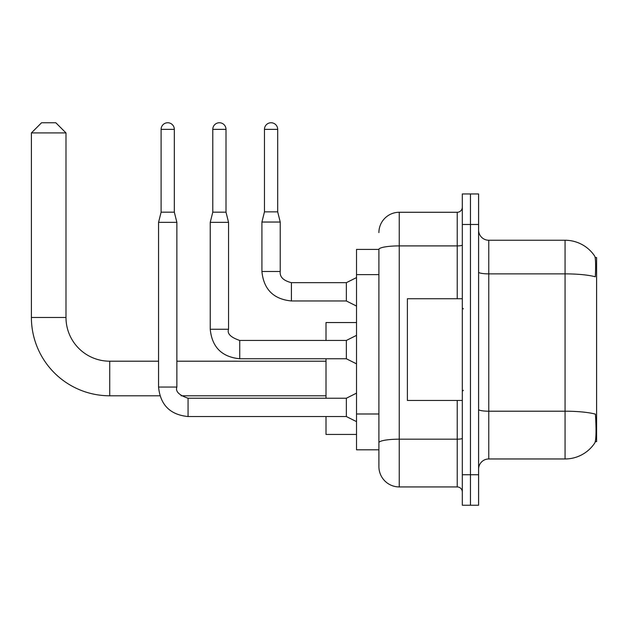 <?xml version="1.0" encoding="UTF-8"?>
<svg xmlns="http://www.w3.org/2000/svg" width="628" height="628" viewBox="0 0 628 628"><rect width="100%" height="100%" fill="white"/><g stroke="black" fill="none" stroke-linecap="round" stroke-linejoin="round"><path stroke-width="0.94" d="M595.281 441.665L596.6 441.665L596.6 257.543L595.156 257.543M378.904 249.402L356.523 249.402L356.523 449.805L378.904 449.805L378.904 466.588L378.904 249.402M488.765 458.966L565.067 458.966A35.608 35.608 0 0 0 594.834 442.889L594.834 442.889C596.05 440.024 596.333 431.821 595.674 418.272L595.407 414.15A35.608 6.186 180 0 0 565.067 411.207L565.067 240.249A35.608 35.608 0 0 1 594.63 256.012L594.63 256.012A35.608 35.608 0 0 0 565.067 240.249L488.765 240.249A10.174 10.174 0 0 1 478.599 230.076A10.174 10.174 0 0 0 488.765 240.249L488.765 458.966A10.174 10.174 0 0 0 478.599 469.132M470.458 474.729L470.458 505.25L478.599 505.25L478.599 474.729L470.458 474.729L470.458 505.25L462.318 505.25L462.318 474.729L470.458 474.729L470.458 224.479L470.458 474.729M462.318 474.729L462.318 193.958L470.458 193.958L470.458 224.479L470.458 193.958L478.599 193.958L478.599 474.729M478.599 272.105A10.174 1.766 0 0 0 488.765 273.871L565.067 273.871A35.608 6.186 180 0 1 595.336 276.799C595.823 265.079 595.627 258.218 594.755 256.2A35.608 35.608 0 0 0 565.067 240.249A35.608 35.608 0 0 1 594.755 256.2M378.904 232.619A20.347 20.347 0 0 1 399.251 212.272L399.251 486.935L457.231 486.935L457.231 400.468M399.251 212.272L457.231 212.272A5.087 5.087 0 0 0 462.318 207.185M378.904 455.402L378.904 446.249M462.318 492.022A5.087 5.087 0 0 0 457.231 486.935M399.251 486.935A20.347 20.347 0 0 1 378.904 466.588M462.318 298.74L407.384 298.74L407.384 400.468L462.318 400.468M159.889 395.789L109.727 395.789A78.327 78.327 0 0 1 31.4 317.462L31.4 132.924L41.574 122.75L55.813 122.75L65.987 132.924L31.4 132.924M109.727 395.789L109.727 361.202A43.74 43.74 0 0 1 65.987 317.462L65.987 132.924M326.003 358.761L326.003 398.231M326.003 416.545L326.003 434.443L356.523 434.443M356.523 322.549L326.003 322.549L326.003 340.447M174.325 212.17L161.106 212.17L161.106 129.36A6.61 6.61 0 0 1 167.715 122.75A6.61 6.61 0 0 1 174.325 129.36L174.325 212.17L176.868 222.343L176.868 387.044C175.298 391.432 179.027 395.161 188.062 398.231L188.062 416.545C170.164 414.77 160.328 404.942 158.562 387.044L158.562 222.343L176.868 222.343M356.523 421.631L346.35 416.545L346.35 398.231L356.523 393.144M226.001 212.17L212.782 212.17L212.782 129.36A6.61 6.61 0 0 1 219.392 122.75A6.61 6.61 0 0 1 226.001 129.36L226.001 212.17L228.545 222.343L228.545 329.26C226.975 333.649 230.704 337.377 239.739 340.447L239.739 358.745C221.841 356.994 212.005 347.158 210.239 329.26L210.239 222.343L228.545 222.343M356.523 363.848L346.35 358.761L346.35 340.447L356.523 335.36M277.686 211.864L264.459 211.864L264.459 129.36A6.61 6.61 0 0 1 271.068 122.75A6.61 6.61 0 0 1 277.686 129.36L277.686 211.864L280.229 222.037L280.229 271.477C279.609 276.901 283.338 280.637 291.416 282.671L291.416 300.961C273.518 299.211 263.681 289.375 261.915 271.477L261.915 222.037L280.229 222.037M356.523 306.064L346.35 300.977L346.35 282.671L356.523 277.584M378.904 274.624L356.523 274.624M378.904 413.985L356.523 413.985M565.067 458.966L565.067 411.207L488.765 411.207A10.174 1.766 0 0 1 478.599 409.44M478.599 224.479L462.318 224.479M462.318 438.297A5.087 0.887 0 0 1 457.231 439.184L399.251 439.184A20.347 3.533 180 0 0 378.904 442.716M378.904 249.434A20.347 3.533 180 0 1 399.251 245.901L457.231 245.901L457.231 212.272M457.231 298.74L457.231 245.901A5.087 0.887 0 0 0 462.318 245.014M31.4 317.462L65.987 317.462M346.35 416.545L188.062 416.545C170.164 414.77 160.328 404.942 158.562 387.044C160.328 404.942 170.164 414.77 188.062 416.545C170.164 414.77 160.328 404.942 158.562 387.044C160.328 404.942 170.164 414.77 188.062 416.545C170.164 414.77 160.328 404.942 158.562 387.044C160.328 404.942 170.164 414.77 188.062 416.545C170.164 414.77 160.328 404.942 158.562 387.044C160.328 404.942 170.164 414.77 188.062 416.545C170.164 414.77 160.328 404.942 158.562 387.044C160.328 404.942 170.164 414.77 188.062 416.545C170.164 414.77 160.328 404.942 158.562 387.044C160.328 404.942 170.164 414.77 188.062 416.545C170.164 414.77 160.328 404.942 158.562 387.044L176.868 387.044M161.106 129.36L174.325 129.36M346.35 358.761L239.739 358.761C221.841 356.994 212.005 347.158 210.239 329.26C212.005 347.158 221.841 356.994 239.739 358.761C221.841 356.994 212.005 347.158 210.239 329.26C212.005 347.158 221.841 356.994 239.739 358.761C221.841 356.994 212.005 347.158 210.239 329.26C212.005 347.158 221.841 356.994 239.739 358.761C221.841 356.994 212.005 347.158 210.239 329.26C212.005 347.158 221.841 356.994 239.739 358.761C221.841 356.994 212.005 347.158 210.239 329.26C212.005 347.158 221.841 356.994 239.739 358.761C221.841 356.994 212.005 347.158 210.239 329.26C212.005 347.158 221.841 356.994 239.739 358.761C221.841 356.994 212.005 347.158 210.239 329.26L228.545 329.26M212.782 129.36L226.001 129.36M346.35 300.977L291.416 300.977C273.518 299.211 263.681 289.375 261.915 271.477C263.681 289.375 273.518 299.211 291.416 300.977C273.518 299.211 263.681 289.375 261.915 271.477C263.681 289.375 273.518 299.211 291.416 300.977C273.518 299.211 263.681 289.375 261.915 271.477C263.681 289.375 273.518 299.211 291.416 300.977C273.518 299.211 263.681 289.375 261.915 271.477C263.681 289.375 273.518 299.211 291.416 300.977C273.518 299.211 263.681 289.375 261.915 271.477C263.681 289.375 273.518 299.211 291.416 300.977C273.518 299.211 263.681 289.375 261.915 271.477C263.681 289.375 273.518 299.211 291.416 300.977C273.518 299.211 263.681 289.375 261.915 271.477C263.681 289.375 273.518 299.211 291.416 300.977C273.518 299.211 263.681 289.375 261.915 271.477L280.229 271.477C279.609 276.901 283.338 280.637 291.416 282.671C283.338 280.637 279.609 276.901 280.229 271.477C279.609 276.901 283.338 280.637 291.416 282.671C283.338 280.637 279.609 276.901 280.229 271.477C279.609 276.901 283.338 280.637 291.416 282.671C283.338 280.637 279.609 276.901 280.229 271.477C279.609 276.901 283.338 280.637 291.416 282.671C283.338 280.637 279.609 276.901 280.229 271.477C279.609 276.901 283.338 280.637 291.416 282.671C283.338 280.637 279.609 276.901 280.229 271.477C279.609 276.901 283.338 280.637 291.416 282.671C283.338 280.637 279.609 276.901 280.229 271.477C279.609 276.901 283.338 280.637 291.416 282.671C283.338 280.637 279.609 276.901 280.229 271.477C279.609 276.901 283.338 280.637 291.416 282.671L346.35 282.671M264.459 129.36L277.686 129.36M463.338 308.913L462.318 307.893M463.338 390.294L462.318 391.315M326.003 395.789L181.084 395.789M326.003 361.202L176.868 361.202M158.562 361.202L109.727 361.202M346.35 398.231L188.062 398.231M158.562 387.044C160.328 404.942 170.164 414.77 188.062 416.545M161.106 212.17L158.562 222.343M346.35 340.447L239.739 340.447M212.782 212.17L210.239 222.343M261.915 271.477C263.681 289.375 273.518 299.211 291.416 300.977M280.229 271.477C279.609 276.901 283.338 280.637 291.416 282.671M264.459 211.864L261.915 222.037"/></g></svg>

